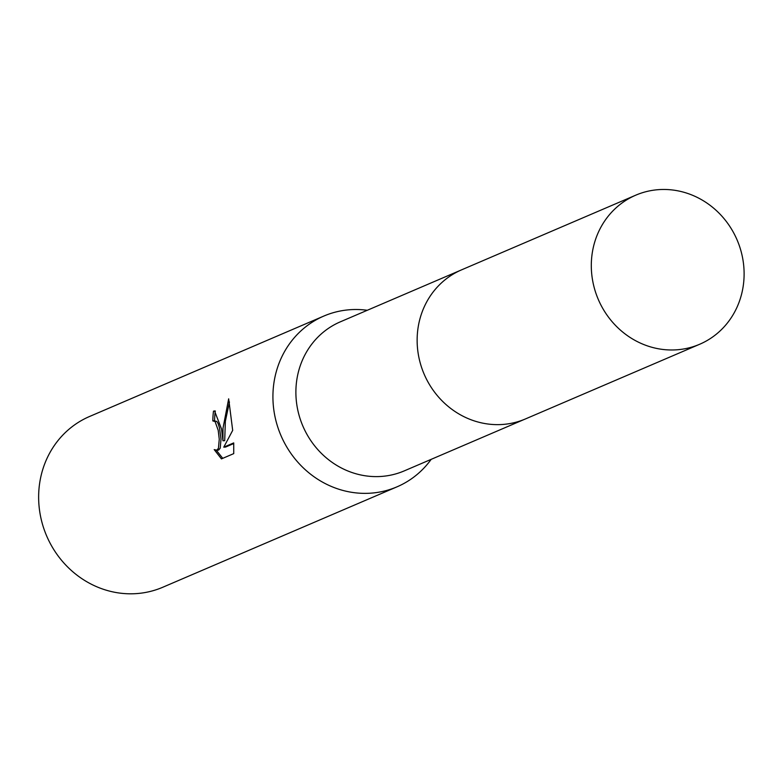 <?xml version="1.0" encoding="UTF-8"?>
<svg xmlns="http://www.w3.org/2000/svg" width="783" height="783" viewBox="0 0 783 783"><rect width="100%" height="100%" fill="white"/><g stroke="black" fill="none" stroke-linecap="round" stroke-linejoin="round"><path stroke-width="1.17" d="M460.541 270.301L340.331 321.833A81.089 75.501 66.8 0 0 296.336 400.925A81.089 75.501 66.8 0 0 404.234 470.896L524.434 419.365M367.276 310.283A92.903 86.492 66.8 0 0 323.839 316.058A92.903 86.492 66.8 0 0 273.433 406.661A92.903 86.492 66.8 0 0 397.04 486.82A92.903 86.492 66.8 0 0 431.179 459.347M221.511 428.927L222.949 440.78L222.989 428.291L228.665 398.831L232.688 430.376L223.762 447.171L233.726 442.904L233.735 453.621L221.442 458.887L214.199 449.599L216.862 450.176L218.447 448.258L219.26 439.243L218.212 430.337L215.061 421.518L212.819 420.921A92.903 86.492 -113.2 0 1 213.475 411.183L214.522 410.909L221.511 428.927M323.839 316.058L89.556 416.487A92.903 86.492 66.8 0 0 39.15 507.09A92.903 86.492 66.8 0 0 162.756 587.26L397.04 486.82M213.465 420.755L216.813 421.411L218.144 423.623L219.475 427.929L221.012 439.136L220.219 448.15L218.633 450.068L216.216 450.333M229.448 401.953L225.357 421.274L224.701 440.672L222.949 440.78M233.765 443.54L225.533 447.073L223.762 447.171M215.384 411.016L215.266 411.075A91.043 84.77 66.8 0 0 214.571 420.686M216.411 450.313L222.734 458.329M215.266 411.075L213.475 411.183M659.423 189.594A81.099 75.511 66.8 0 0 635.747 195.182A81.099 75.511 66.8 0 0 594.072 287.107A81.099 75.511 66.8 0 0 675.983 349.854A81.099 75.511 66.8 0 0 699.659 344.266A81.099 75.511 66.8 0 0 741.344 252.341A81.099 75.511 66.8 0 0 659.423 189.594M635.747 195.182L461.588 269.841A81.099 75.511 66.8 0 0 419.903 361.766A81.099 75.511 66.8 0 0 501.815 424.513A81.099 75.511 66.8 0 0 525.491 418.925L699.659 344.266"/></g></svg>
